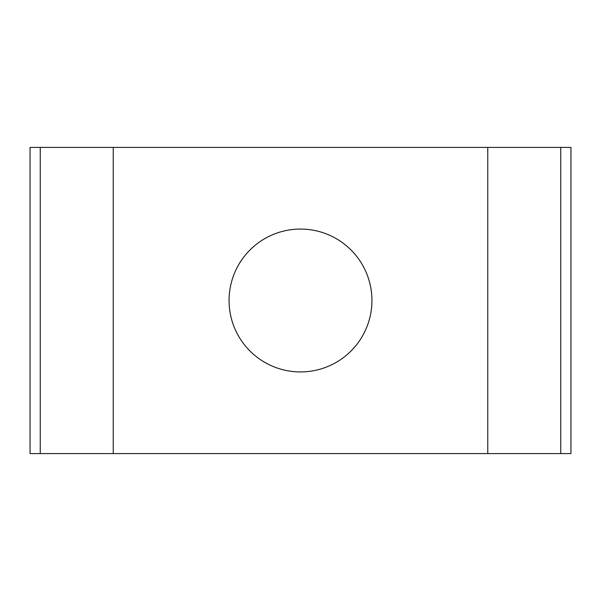 <?xml version="1.0" encoding="UTF-8"?>
<svg xmlns="http://www.w3.org/2000/svg" width="601" height="601" viewBox="0 0 601 601"><rect width="100%" height="100%" fill="white"/><g stroke="black" fill="none" stroke-linecap="round" stroke-linejoin="round"><path stroke-width="0.9" d="M229.064 300.5A71.436 71.436 0 0 1 300.5 229.064A71.436 71.436 0 0 1 371.936 300.5A71.436 71.436 0 0 1 300.5 371.936A71.436 71.436 0 0 1 229.064 300.5M560.748 453.582L560.748 147.418L570.95 147.418L570.95 453.582L113.228 453.582L113.228 147.418L40.252 147.418L40.252 453.582L30.05 453.582L30.05 147.418L30.05 453.582M113.228 453.582L40.252 453.582M560.748 147.418L113.228 147.418M487.772 453.582L487.772 147.418M30.05 147.418L40.252 147.418"/></g></svg>
